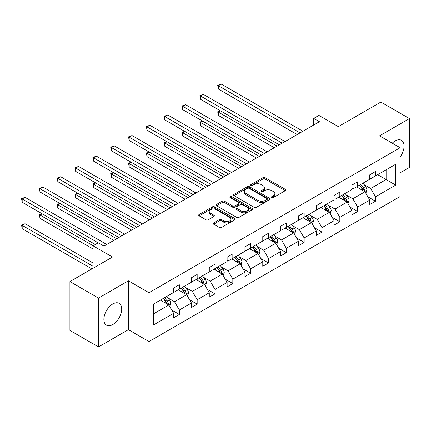 <?xml version="1.0" encoding="UTF-8"?>
<svg xmlns="http://www.w3.org/2000/svg" width="431" height="431" viewBox="0 0 431 431"><rect width="100%" height="100%" fill="white"/><g stroke="black" fill="none" stroke-linecap="round" stroke-linejoin="round"><path stroke-width="0.65" d="M271.842 197.522A1.11 0.641 0 0 0 273.416 197.522L285.338 190.642A1.589 0.916 0 0 0 285.801 189.99A1.589 0.916 0 0 0 285.338 189.344L265.14 177.685A1.589 0.916 0 0 0 262.894 177.685L250.971 184.565A1.11 0.641 0 0 0 250.648 185.023A1.11 0.641 0 0 0 250.971 185.475A1.11 0.641 0 0 0 252.544 185.475L254.085 184.581A5.08 2.931 0 0 1 261.267 184.581L262.953 185.556A5.08 2.931 0 0 1 264.44 187.63A5.08 2.931 0 0 1 262.953 189.699L261.407 190.594A1.11 0.641 0 0 0 261.084 191.046A1.11 0.641 0 0 0 261.407 191.499A1.11 0.641 0 0 0 262.98 191.499L264.521 190.61A5.08 2.931 0 0 1 271.702 190.61L273.389 191.579A5.08 2.931 0 0 1 274.876 193.654A5.08 2.931 0 0 1 273.389 195.728L271.842 196.617A1.11 0.641 0 0 0 271.519 197.069A1.11 0.641 0 0 0 271.842 197.522L271.842 196.617M112.798 324.554A12.612 7.279 120 0 0 121.036 313.445A12.612 7.279 120 0 0 119.101 303.338A12.612 7.279 120 0 0 112.798 303.963A12.612 7.279 120 0 0 104.561 315.077A12.612 7.279 120 0 0 106.495 325.179A12.612 7.279 120 0 0 112.798 324.554M400.135 156.916A12.612 7.279 120 0 0 401.466 140.317A12.612 7.279 120 0 0 395.162 140.942A12.612 7.279 120 0 0 392.269 143.167M400.135 172.788L409.45 167.411L409.45 118.568L380.869 102.066L338.346 126.622L318.913 115.4L313.709 118.401L313.709 125.001M98.51 346.928L128.4 329.672L128.4 280.829L98.51 298.09L98.51 346.928L69.93 330.432L69.93 281.588L112.453 257.038L93.021 245.815L93.021 268.254M98.51 298.09L69.93 281.588M213.636 222.902A1.589 0.916 0 0 0 213.173 223.549A1.589 0.916 0 0 0 213.636 224.201L219.304 227.471A1.589 0.916 0 0 0 221.545 227.471L234.787 219.826A1.589 0.916 0 0 0 235.251 219.18A1.589 0.916 0 0 0 234.787 218.528L214.59 206.869A1.589 0.916 0 0 0 212.343 206.869L199.106 214.514A1.589 0.916 0 0 0 198.643 215.161A1.589 0.916 0 0 0 199.106 215.807L205.948 219.762A1.589 0.916 0 0 0 208.195 219.762L213.862 216.491A1.589 0.916 0 0 0 214.326 215.839A1.589 0.916 0 0 0 213.862 215.193L210.468 213.232A4.245 2.451 0 0 1 209.224 211.502A4.245 2.451 0 0 1 211.842 209.234A4.245 2.451 0 0 1 216.47 209.768L229.766 217.445A4.245 2.451 0 0 1 231.011 219.18A4.245 2.451 0 0 1 228.387 221.442A4.245 2.451 0 0 1 223.764 220.909L221.545 219.632A1.589 0.916 0 0 0 219.304 219.632L213.636 222.902L213.636 224.201M93.021 245.815L98.225 242.815L103.936 246.112L319.425 121.704L313.709 118.401M128.4 280.829L148.981 292.708L400.135 147.709L400.135 196.547L148.981 341.551L148.981 292.708M409.45 118.568L379.555 135.83L400.135 147.709M254.198 207.322A1.589 0.916 0 0 0 256.445 207.322L269.682 199.677A1.589 0.916 0 0 0 270.151 199.03A1.589 0.916 0 0 0 269.682 198.384L249.484 186.72A1.589 0.916 0 0 0 247.243 186.72L234.001 194.365A1.589 0.916 0 0 0 233.537 195.011A1.589 0.916 0 0 0 234.001 195.663L254.198 207.322M230.574 197.764A1.11 0.641 0 0 1 231.7 197.921L231.7 196.601L252.237 208.459A1.589 0.916 0 0 1 252.701 209.105A1.589 0.916 0 0 1 252.237 209.752L238.995 217.396A1.589 0.916 0 0 1 236.754 217.396L216.556 205.732L216.556 204.439A1.589 0.916 0 0 0 216.087 205.086A1.589 0.916 0 0 0 216.556 205.732M216.556 204.439L222.218 201.169A1.589 0.916 0 0 1 224.465 201.169L232.654 205.899A1.589 0.916 0 0 0 234.9 205.899L238.661 203.728A1.589 0.916 0 0 0 239.124 203.076A1.589 0.916 0 0 0 238.661 202.43L230.132 197.506A1.11 0.641 0 0 1 229.804 197.053A1.11 0.641 0 0 1 230.493 196.461A1.11 0.641 0 0 1 231.7 196.601M153.382 304.162L173.612 292.477L173.612 288.059L179.328 284.756L179.328 289.179L191.45 282.181L191.45 277.763L197.161 274.461L197.161 278.884L209.283 271.886L209.283 267.462L214.999 264.165L214.999 268.588L227.115 261.59L227.115 257.167L232.832 253.87L232.832 258.293L244.948 251.295L244.948 246.871L250.664 243.574L250.664 247.997L262.781 240.999L262.781 236.576L268.497 233.279L268.497 237.696L280.613 230.704L280.613 226.28L286.329 222.983L286.329 227.401L298.446 220.408L298.446 215.985L304.162 212.682L304.162 217.105L316.284 210.112L316.284 205.689L322 202.387L322 206.81L334.117 199.817L334.117 195.394L339.833 192.091L339.833 196.514L351.949 189.521L351.949 185.098L357.665 181.796L357.665 186.219L369.782 179.221L369.782 174.803L375.498 171.5L375.498 175.923L395.733 164.243L395.733 185.098L375.498 196.778L375.498 201.202L369.782 204.499L369.782 200.081L357.665 207.074L357.665 211.497L351.949 214.8L351.949 210.376L339.833 217.369L339.833 221.793L334.117 225.095L334.117 220.672L322 227.665L322 232.088L316.284 235.391L316.284 230.968L304.162 237.966L304.162 242.384L298.446 245.686L298.446 241.263L286.329 248.261L286.329 252.679L280.613 255.982L280.613 251.559L268.497 258.557L268.497 262.98L262.781 266.277L262.781 261.854L250.664 268.852L250.664 273.276L244.948 276.573L244.948 272.15L232.832 279.148L232.832 283.571L227.115 286.868L227.115 282.445L214.999 289.443L214.999 293.867L209.283 297.164L209.283 292.746L197.161 299.739L197.161 304.162L191.45 307.459L191.45 303.041L179.328 310.034L179.328 314.458L173.612 317.76L173.612 313.337L153.382 325.017L153.382 304.162M178.186 289.837L186.645 294.723L174.528 301.722L167.912 297.902M174.528 301.722L179.328 310.034M186.645 294.723L191.45 303.041M173.612 291.421L174.528 291.949L179.328 289.179M196.019 279.541L204.477 284.428L192.361 291.426L185.745 287.601M192.361 291.426L197.161 299.739M204.477 284.428L209.283 292.746M191.45 281.125L192.361 281.653L197.161 278.884M213.851 269.246L222.315 274.132L210.193 281.125L203.577 277.305M210.193 281.125L214.999 289.443M222.315 274.132L227.115 282.445M209.283 270.83L210.193 271.358L214.999 268.588M231.689 258.95L240.148 263.837L228.031 270.83L221.41 267.01M228.031 270.83L232.832 279.148M240.148 263.837L244.948 272.15M227.115 260.534L228.031 261.062L232.832 258.293M249.522 248.655L257.98 253.541L245.864 260.534L239.248 256.714M245.864 260.534L250.664 268.852M257.98 253.541L262.781 261.854M244.948 250.239L245.864 250.767L250.664 247.997M267.355 238.359L275.813 243.246L263.697 250.239L257.081 246.419M263.697 250.239L268.497 258.557M275.813 243.246L280.613 251.559M262.781 239.943L263.697 240.471L268.497 237.696M285.187 228.064L293.646 232.945L281.529 239.943L274.913 236.123M281.529 239.943L286.329 248.261M293.646 232.945L298.446 241.263M280.613 229.648L281.529 230.176L286.329 227.401M303.02 217.768L311.478 222.649L299.362 229.648L292.746 225.828M299.362 229.648L304.162 237.966M311.478 222.649L316.284 230.968M298.446 219.352L299.362 219.88L304.162 217.105M320.853 207.473L329.316 212.354L317.194 219.352L310.579 215.532M317.194 219.352L322 227.665M329.316 212.354L334.117 220.672M316.284 209.057L317.194 209.585L322 206.81M338.685 197.177L347.149 202.058L335.027 209.057L328.411 205.237M335.027 209.057L339.833 217.369M347.149 202.058L351.949 210.376M334.117 198.761L335.027 199.289L339.833 196.514M356.523 186.876L364.982 191.763L352.865 198.761L346.244 194.941M352.865 198.761L357.665 207.074M364.982 191.763L369.782 200.081M351.949 188.466L352.865 188.993L357.665 186.219M377.669 174.668L386.128 179.555L370.698 188.466L364.082 184.64M370.698 188.466L375.498 196.778M395.733 185.098L386.128 179.555L386.128 169.787L395.733 164.243M128.4 329.672L148.981 341.551M369.782 178.165L370.698 178.693L375.498 175.923M153.382 313.93L168.812 305.019L160.354 300.138M168.812 305.019L173.612 313.337M367.896 196.811L375.498 201.202M350.064 207.106L357.665 211.497M332.231 217.402L339.833 221.793M314.393 227.703L322 232.088M296.56 237.998L304.162 242.384M278.728 248.294L286.329 252.679M260.895 258.589L268.497 262.98M243.062 268.885L250.664 273.276M225.23 279.18L232.832 283.571M207.397 289.476L214.999 293.867M189.559 299.771L197.161 304.162M171.727 310.067L179.328 314.458M272.29 197.678L273.389 197.048A5.08 2.931 0 0 0 274.876 194.974L274.876 193.654M264.44 187.63L264.44 188.95A5.08 2.931 0 0 1 262.953 191.019L261.854 191.655M285.317 190.653L265.14 179.005A1.589 0.916 0 0 0 262.894 179.005L251.418 185.632M269.682 198.384L269.682 199.677L249.484 188.04A1.589 0.916 0 0 0 247.243 188.04L234.022 195.674M266.881 199.483A1.11 0.641 0 0 0 267.204 199.03A1.11 0.641 0 0 0 266.881 198.578L249.15 188.342A1.11 0.641 0 0 0 247.577 188.342L245.95 189.279A5.08 2.931 0 0 0 244.463 191.353A5.08 2.931 0 0 0 245.95 193.427L258.072 200.42A5.08 2.931 0 0 0 265.254 200.42L266.881 199.483L266.881 200.803A1.11 0.641 0 0 0 267.204 200.35L267.204 199.03M244.463 191.353L244.463 192.673A5.08 2.931 0 0 0 245.95 194.747L245.95 193.427M266.881 200.803L265.254 201.74A5.08 2.931 0 0 1 258.072 201.74L245.95 194.747M216.572 205.749L222.218 202.489L222.218 201.169M239.124 203.076L239.124 204.396A1.589 0.916 0 0 1 238.661 205.048L234.9 207.219A1.589 0.916 0 0 1 232.654 207.219L224.465 202.489A1.589 0.916 0 0 0 222.218 202.489M231.7 197.921L252.216 209.762M241.155 210.802A4.245 2.451 0 0 0 245.783 211.335A4.245 2.451 0 0 0 248.401 209.073A4.245 2.451 0 0 0 247.157 207.338L242.475 204.633A1.589 0.916 0 0 0 240.229 204.633L236.468 206.805A1.589 0.916 0 0 0 236.005 207.451A1.589 0.916 0 0 0 236.468 208.098L241.155 210.802L241.155 212.122A4.245 2.451 0 0 0 245.783 212.655A4.245 2.451 0 0 0 248.401 210.393L248.401 209.073M236.005 207.451L236.005 208.771A1.589 0.916 0 0 0 236.468 209.418L236.468 208.098M241.155 212.122L236.468 209.418M231.011 219.18L231.011 220.5A4.245 2.451 0 0 1 228.387 222.762A4.245 2.451 0 0 1 223.764 222.229L221.545 220.952A1.589 0.916 0 0 0 219.304 220.952L213.657 224.212M209.224 211.502L209.224 212.822A4.245 2.451 0 0 0 210.468 214.552L210.468 213.232M213.841 216.502L210.468 214.552M234.766 219.837L214.59 208.189A1.589 0.916 0 0 0 212.343 208.189L199.127 215.823M365.849 193.266L366.9 190.233A4.283 2.473 -120 0 0 365.531 186.585L362.967 183.159M358.366 187.943L357.251 186.456M220.521 110.864L218.345 112.119L218.345 115.422L274.326 147.741M364.346 191.396L364.588 190.416A4.283 2.473 -120 0 0 363.36 187.835L360.795 184.409M359.723 185.034L362.546 188.8A2.182 1.261 60 0 1 362.945 189.462L364.588 190.416M359.422 185.201L361.992 188.627A4.283 2.473 60 0 1 363.058 190.653M218.345 115.422L217.72 111.758L277.187 146.093M217.72 111.758L220.268 110.724M300.046 132.888L218.345 85.721L221.205 84.072L302.907 131.239M297.191 134.542L218.345 89.018L218.345 85.721L217.72 85.36L221.205 84.072M218.345 89.018L217.72 85.36M348.016 203.561L349.067 200.528A4.283 2.473 -120 0 0 347.698 196.881L345.134 193.454M340.533 198.238L339.418 196.751M202.683 121.165L200.512 122.415L200.512 125.717L256.493 158.037M346.513 201.692L346.756 200.711A4.283 2.473 -120 0 0 345.527 198.136L342.963 194.71M341.891 195.329L344.714 199.095A2.182 1.261 60 0 1 345.107 199.763L346.756 200.711M341.589 195.502L344.159 198.928A4.283 2.473 60 0 1 345.226 200.948M200.512 125.717L199.882 122.054L259.349 156.388M199.882 122.054L202.435 121.019M330.184 213.862L331.234 210.824A4.283 2.473 -120 0 0 329.866 207.176L327.301 203.75M322.695 208.534L321.585 207.047M184.851 131.46L182.679 132.71L182.679 136.013L238.661 168.332M328.681 211.987L328.923 211.007A4.283 2.473 -120 0 0 327.695 208.432L325.13 205.005M324.053 205.625L326.881 209.396A2.182 1.261 60 0 1 327.274 210.059L328.923 211.007M323.756 205.797L326.321 209.224A4.283 2.473 60 0 1 327.393 211.244M182.679 136.013L182.049 132.349L241.516 166.684M182.049 132.349L184.603 131.315M282.213 143.189L200.512 96.016L203.373 94.367L285.074 141.535M279.358 144.838L200.512 99.319L200.512 96.016L199.882 95.655L203.373 94.367M200.512 99.319L199.882 95.655M264.381 153.484L182.679 106.312L185.54 104.663L267.242 151.831M261.525 155.133L182.679 109.614L182.679 106.312L182.049 105.951L185.54 104.663M182.679 109.614L182.049 105.951M312.351 224.158L313.402 221.119A4.283 2.473 -120 0 0 312.033 217.472L309.469 214.045M304.862 218.829L303.753 217.348M167.018 141.756L164.847 143.011L164.847 146.308L220.828 178.628M310.848 222.288L311.085 221.302A4.283 2.473 -120 0 0 309.862 218.727L307.292 215.301M306.22 215.92L309.049 219.691A2.182 1.261 60 0 1 309.442 220.354L311.085 221.302M305.924 216.093L308.488 219.519A4.283 2.473 60 0 1 309.555 221.539M164.847 146.308L164.216 142.645L223.684 176.979M164.216 142.645L166.765 141.61M246.548 163.78L164.847 116.607L167.702 114.958L249.409 162.126M243.693 165.429L164.847 119.91L164.847 116.607L164.216 116.246L167.702 114.958M164.847 119.91L164.216 116.246M294.518 234.453L295.569 231.415A4.283 2.473 -120 0 0 294.201 227.767L291.631 224.341M287.03 229.125L285.92 227.643M149.185 152.051L147.014 153.307L147.014 156.604L202.996 188.923M293.015 232.584L293.252 231.598A4.283 2.473 -120 0 0 292.029 229.023L289.46 225.596M288.387 226.216L291.211 229.987A2.182 1.261 60 0 1 291.609 230.65L293.252 231.598M288.091 226.388L290.656 229.815A4.283 2.473 60 0 1 291.722 231.835M147.014 156.604L146.384 152.94L205.851 187.275M146.384 152.94L148.932 151.906M228.716 174.076L147.014 126.903L149.869 125.254L231.571 172.427M225.855 175.724L147.014 130.205L147.014 126.903L146.384 126.542L149.869 125.254M147.014 130.205L146.384 126.542M276.68 244.749L277.731 241.71A4.283 2.473 -120 0 0 276.368 238.063L273.798 234.636M269.197 239.42L268.082 237.939M131.353 162.347L129.181 163.602L129.181 166.899L185.158 199.219M275.183 242.879L275.42 241.893A4.283 2.473 -120 0 0 274.197 239.318L271.627 235.892M270.555 236.511L273.378 240.282A2.182 1.261 60 0 1 273.777 240.945L275.42 241.893M270.259 236.684L272.823 240.11A4.283 2.473 60 0 1 273.89 242.13M129.181 166.899L128.551 163.236L188.018 197.57M128.551 163.236L131.099 162.201M210.883 184.371L129.181 137.198L132.037 135.549L213.738 182.722M208.022 186.02L129.181 140.501L129.181 137.198L128.551 136.837L132.037 135.549M129.181 140.501L128.551 136.837M258.848 255.044L259.898 252.006A4.283 2.473 -120 0 0 258.535 248.358L255.966 244.932M251.365 249.721L250.249 248.234M113.52 172.642L111.343 173.898L111.343 177.195L167.325 209.514M257.35 253.175L257.587 252.189A4.283 2.473 -120 0 0 256.359 249.614L253.794 246.187M252.722 246.807L255.545 250.578A2.182 1.261 60 0 1 255.944 251.241L257.587 252.189M252.421 246.979L254.99 250.406A4.283 2.473 60 0 1 256.057 252.431M111.343 177.195L110.719 173.531L170.186 207.866M110.719 173.531L113.267 172.497M193.05 194.667L111.343 147.499L114.204 145.845L195.906 193.018M190.19 196.315L111.343 150.796L111.343 147.499L110.719 147.133L114.204 145.845M111.343 150.796L110.719 147.133M241.015 265.34L242.066 262.301A4.283 2.473 -120 0 0 240.697 258.654L238.133 255.227M233.532 260.017L232.417 258.53M95.687 182.938L93.511 184.193L93.511 187.49L149.492 219.815M239.512 263.47L239.755 262.484A4.283 2.473 -120 0 0 238.526 259.909L235.962 256.483M234.89 257.102L237.713 260.874A2.182 1.261 60 0 1 238.111 261.536L239.755 262.484M234.588 257.275L237.158 260.701A4.283 2.473 60 0 1 238.224 262.727M93.511 187.49L92.886 183.832L152.353 218.161M92.886 183.832L95.434 182.792M175.212 204.962L93.511 157.794L96.372 156.141L178.073 203.313M172.357 206.611L93.511 161.092L93.511 157.794L92.886 157.428L96.372 156.141M93.511 161.092L92.886 157.428M223.183 275.635L224.233 272.602A4.283 2.473 -120 0 0 222.865 268.949L220.3 265.528M215.694 270.312L214.584 268.825M77.849 193.233L75.678 194.489L75.678 197.791L131.66 230.111M221.679 273.766L221.922 272.78A4.283 2.473 -120 0 0 220.694 270.205L218.129 266.778M217.052 267.398L219.88 271.169A2.182 1.261 60 0 1 220.273 271.832L221.922 272.78M216.755 267.57L219.32 270.997A4.283 2.473 60 0 1 220.392 273.022M75.678 197.791L75.048 194.128L134.515 228.457M75.048 194.128L77.602 193.088M157.38 215.258L75.678 168.09L78.539 166.436L160.24 213.609M154.524 216.906L75.678 171.387L75.678 168.09L75.048 167.724L78.539 166.436M75.678 171.387L75.048 167.724M205.35 285.931L206.401 282.898A4.283 2.473 -120 0 0 205.032 279.25L202.468 275.824M197.861 280.608L196.751 279.121M60.017 203.529L57.846 204.784L57.846 208.087L113.827 240.406M203.847 284.061L204.089 283.081A4.283 2.473 -120 0 0 202.861 280.5L200.296 277.074M199.219 277.693L202.047 281.465A2.182 1.261 60 0 1 202.441 282.127L204.089 283.081M198.923 277.866L201.487 281.292A4.283 2.473 60 0 1 202.554 283.318M57.846 208.087L57.215 204.423L116.682 238.752M57.215 204.423L59.769 203.384M187.517 296.226L188.568 293.193A4.283 2.473 -120 0 0 187.199 289.546L184.635 286.119M180.029 290.903L178.919 289.416M42.184 213.824L40.013 215.08L40.013 218.382L93.021 248.983M186.014 294.357L186.251 293.376A4.283 2.473 -120 0 0 185.028 290.796L182.458 287.369M181.386 287.989L184.209 291.76A2.182 1.261 60 0 1 184.608 292.423L186.251 293.376M181.09 288.161L183.654 291.588A4.283 2.473 60 0 1 184.721 293.613M40.013 218.382L39.383 214.719L93.134 245.751M39.383 214.719L41.931 213.679M169.679 306.522L170.735 303.489A4.283 2.473 -120 0 0 169.367 299.841L166.797 296.415M162.196 301.199L161.081 299.712M93.021 262.98L25.036 223.727L22.18 225.375L22.18 228.678L91.878 268.917M168.182 304.652L168.419 303.672A4.283 2.473 -120 0 0 167.196 301.091L164.626 297.67M163.554 298.29L166.377 302.056A2.182 1.261 60 0 1 166.775 302.724L168.419 303.672M163.257 298.462L165.822 301.889A4.283 2.473 60 0 1 166.889 303.909M22.18 228.678L21.55 225.014L93.021 266.277M21.55 225.014L25.036 223.727M139.547 225.553L57.846 178.386L60.701 176.737L142.408 223.904M136.692 227.207L57.846 181.683L57.846 178.386L57.215 178.019L60.701 176.737M57.846 181.683L57.215 178.019M121.714 235.849L40.013 188.681L42.868 187.032L124.57 234.2M118.859 237.503L40.013 191.978L40.013 188.681L39.383 188.32L42.868 187.032M40.013 191.978L39.383 188.32M98.166 242.847L22.18 198.977L25.036 197.328L106.737 244.496M95.305 244.496L22.18 202.279L22.18 198.977L21.55 198.616L25.036 197.328M22.18 202.279L21.55 198.616M273.389 197.048L273.389 195.728M261.407 191.499L261.407 190.594M262.953 191.019L262.953 189.699M250.971 185.475L250.971 184.565M262.894 179.005L262.894 177.685M265.14 179.005L265.14 177.685M285.338 190.642L285.338 189.344M234.001 195.663L234.001 194.365M247.243 188.04L247.243 186.72M249.484 188.04L249.484 186.72M258.072 201.74L258.072 200.42M265.254 201.74L265.254 200.42M224.465 202.489L224.465 201.169M232.654 207.219L232.654 205.899M234.9 207.219L234.9 205.899M238.661 205.048L238.661 203.728M252.237 209.752L252.237 208.459M219.304 220.952L219.304 219.632M221.545 220.952L221.545 219.632M223.764 222.229L223.764 220.909M213.862 216.491L213.862 215.193M199.106 215.807L199.106 214.514M212.343 208.189L212.343 206.869M214.59 208.189L214.59 206.869M234.787 219.826L234.787 218.528M364.674 191.585L366.873 190.313M363.36 187.835L365.531 186.585M360.774 189.333L361.992 188.627M346.836 201.88L349.04 200.609M345.527 198.136L347.698 196.881M342.936 199.628L344.159 198.928M329.004 212.176L331.207 210.904M327.695 208.432L329.866 207.176M325.103 209.924L326.321 209.224M311.171 222.471L313.375 221.2M309.862 218.727L312.033 217.472M307.271 220.219L308.488 219.519M293.339 232.767L295.537 231.501M292.029 229.023L294.201 227.767M289.438 230.515L290.656 229.815M275.506 243.062L277.704 241.796M274.197 239.318L276.368 238.063M271.605 240.81L272.823 240.11M257.673 253.363L259.871 252.092M256.359 249.614L258.535 248.358M253.773 251.111L254.99 250.406M239.841 263.659L242.039 262.387M238.526 259.909L240.697 258.654M235.935 261.407L237.158 260.701M222.003 273.954L224.206 272.683M220.694 270.205L222.865 268.949M218.102 271.702L219.32 270.997M204.17 284.25L206.374 282.978M202.861 280.5L205.032 279.25M200.27 281.998L201.487 281.292M186.337 294.545L188.541 293.274M185.028 290.796L187.199 289.546M182.437 292.293L183.654 291.588M168.505 304.841L170.703 303.569M167.196 301.091L169.367 299.841M164.604 302.589L165.822 301.889"/></g></svg>
